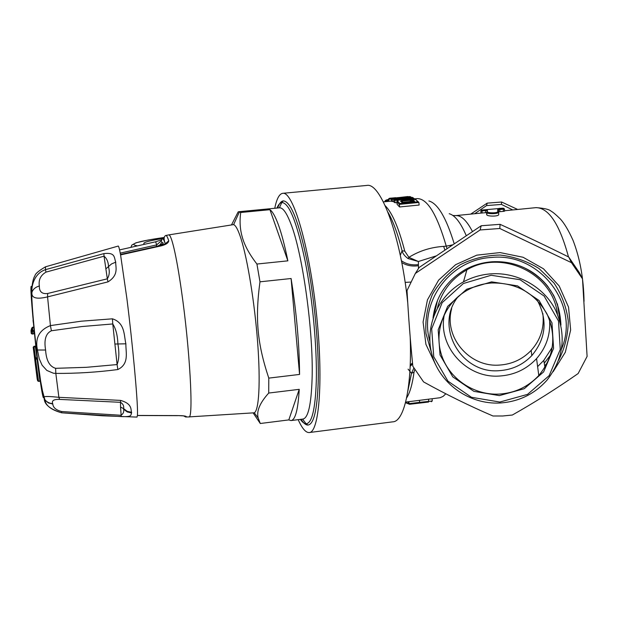 <?xml version="1.0" encoding="UTF-8"?>
<svg xmlns="http://www.w3.org/2000/svg" width="618" height="618" viewBox="0 0 618 618"><rect width="100%" height="100%" fill="white"/><g stroke="black" fill="none" stroke-linecap="round" stroke-linejoin="round"><path stroke-width="0.93" d="M168.583 234.925L233.619 224.612C235.775 225.385 238.239 230.089 241.012 238.726C247.602 259.351 254.755 303.469 257.675 342.951C260.618 382.496 258.942 410.7 254.276 412.801L188.737 416.918M291.093 278.517C296.555 312.569 299.375 344.543 299.56 374.431L291.093 278.517L259.977 281.816C254.964 318.811 257.304 343.608 268.784 378.116L268.73 393.048C259.815 402.913 256.308 411.24 258.208 418.038L260.271 423.5L253.21 413.017M299.56 374.431L268.784 378.116M299.228 389.34C298.069 409.711 295.304 420.116 290.931 420.572L288.815 419.908L299.228 389.34L268.73 393.048M288.815 419.908L260.271 423.5M287.864 260.842L269.942 209.687C272.492 211.464 275.249 216.339 278.216 224.311C281.538 233.372 284.751 245.547 287.864 260.842L256.926 264.041L259.977 281.816M256.926 264.041C249.332 254.222 244.427 245.137 242.194 236.802C240.031 229.239 239.537 221.136 240.711 212.492L238.78 211.727L279.575 207.818C282.843 207.594 286.513 212.685 290.591 223.098C302.449 252.121 313.62 331.627 312.098 378.587C311.233 404.86 308.127 418.363 302.766 419.081L291.24 420.534M231.619 224.682L238.177 211.866L238.78 211.727M269.942 209.687L240.711 212.492M165.439 243.701L168.745 240.811C168.482 243.029 165.786 244.759 160.649 245.987L160.533 245.578C163.955 244.597 165.84 243.701 166.157 242.897L165.346 244.056M157.428 246.211L159.83 244.991L160.556 245.562L162.542 243.94L157.598 246.173M161.731 242.55L161.808 242.063L163.191 243.09L162.75 243.948M161.738 242.526L159.83 244.991M162.843 243.809L162.858 244.937M162.835 244.944L163.137 243.26L161.592 245.331M156.454 246.412L156.686 244.898L161.499 240.68M120.247 253.125L156.686 244.898L155.659 241.777L161.7 239.792M163.245 239.189L163.971 238.664M160.649 245.987L120.58 254.894C119.529 249.232 118.756 246.281 118.27 246.049L118.1 246.088M136.957 417.096L137.435 415.45L177.768 415.59C182.943 415.636 185.794 415.976 186.342 416.609L184.125 416.038M183.925 415.891L177.768 415.59M274.763 208.281C276.671 198.764 279.351 193.774 282.797 193.31C292.839 191.225 308.915 244.519 316.207 311.472C323.616 378.425 319.39 433.179 309.054 432.561C305.655 432.608 302.032 428.305 298.185 419.653M366.613 185.454L366.798 185.439C380.618 182.132 400.912 236.084 407.733 302.712M410.205 337.274C412.082 387.679 404.017 421.762 392.739 421.839L309.448 432.515M277.675 207.996C279.22 203.538 281.097 201.159 283.291 200.873C290.784 201.344 298.71 221.391 307.069 261.005C314.616 299.228 319.135 348.846 318.2 382.326C317.165 410.236 313.735 424.481 307.895 425.053C305.755 425.084 303.484 423.16 301.09 419.29M401.175 201.545L400.441 201.113L402.194 200.255L402.426 201.059L401.175 201.545L401.986 202.325M400.441 201.113L402.086 202.356M401.754 202.387L413.936 201.213M410.298 201.522L410.205 200.309L412.422 200.742L413.187 199.884L414.539 201.151M402.519 202.271L402.426 201.059L410.205 200.309L409.973 199.506L413.187 199.884M397.08 203.84L397.08 202.217L397.845 201.36C397.25 200.58 398.448 200.023 401.445 199.684L409.201 198.942L415.767 199.629L418.425 201.939M414.261 199.019L413.203 197.806L395.396 199.514L394.593 199.073L404.759 197.297M411.503 197.49L410.553 196.725L400.634 198.548M388.815 199.367C386.374 199.892 385.354 200.41 385.756 200.927M390.607 198.185L396.934 197.791M394.184 197.845L395.659 197.698M396.841 197.752L409.363 196.601M409.518 404.28L408.228 403.569L409.579 404.28L428.614 402.032M405.485 402.704L409.579 404.28L419.081 403.029M481.623 210.089L487.424 209.649L487.316 211.619C486.984 213.156 498.108 213.38 497.76 211.48L497.706 208.907L503.577 208.281L499.089 208.366M487.092 209.749L485.478 209.803M399.923 203.5L417.938 201.754L418.896 202.457L399.382 204.365L399.923 203.5L397.845 201.36M397.258 204.496L399.552 206.96L419.128 205.052L418.904 202.472M399.552 206.96L399.382 204.365M399.367 204.612L396.91 201.653M395.396 199.514L394.871 200.402L395.041 202.75L396.98 202.565M394.593 199.073L393.728 199.884L394.871 200.518M395.041 202.75L393.898 202.094L393.728 199.884M405.478 197.181L392.793 198.401L392.283 199.29L392.453 201.522L393.844 201.391M392.793 198.401L392.044 198.262L391.186 199.104L392.283 199.328M388.876 200.147L385.037 201.36C384.89 200.541 386.15 199.877 388.815 199.359M407.841 196.532L397.189 197.768M388.807 199.282L391.194 198.95M419.236 403.006L419.614 402.349L428.691 401.399L428.598 402.032L419.213 403.021M431.31 401.723L432.26 400.982L428.691 401.399L428.529 399.213M432.106 398.764L432.26 400.982M408.861 401.685L409.016 403.647L419.614 402.349M487.316 211.619L486.621 212.669C487.447 214.168 498.95 213.959 498.556 212.183L497.76 211.48M487.424 209.649L486.675 210.483L485.532 210.568L485.478 209.734M481.94 210.066L481.994 210.892L485.532 210.568L485.671 212.685L486.59 212.623M455.536 215.628L480.997 213.094L480.85 210.947L481.994 210.892L482.133 213.001L485.671 212.685M503.577 208.281L504.466 209.008L503.291 209.193L503.253 208.359M497.706 208.907L498.541 209.626L498.711 214.461L498.541 209.626L503.291 209.193L503.438 211.371L504.605 211.155L504.466 209.031M391.186 199.104L391.356 201.283L392.453 201.522M390.197 201.213L391.341 201.113M419.467 400.356L419.614 402.31M498.711 214.461C499.12 216.563 487.594 216.563 486.775 214.848L486.706 213.874M480.997 213.094L482.133 213.001M503.438 211.371L498.68 211.789M385.176 205.678C392.175 212.638 398.703 227.787 404.759 251.124L408.9 257.335C419.344 250.846 430.931 247.2 443.67 246.389L444.844 249.919M404.759 251.124L402.086 250.792C402.573 253.388 404.551 255.968 408.019 258.54L408.9 257.335L418.378 261.507L435.845 256.014M406.59 397.977C409.912 392.894 412.399 384.265 414.045 372.106L411.518 373.303L408.081 369.155M414.045 372.106L414.74 369.579M452.368 244.852L449.974 245.439L450.344 246.211M449.974 245.439L446.25 246.119L446.984 248.475M418.471 268.529L418.378 261.507L408.019 258.54M400.294 255.296L402.086 250.792C397.783 233.843 393.071 221.005 387.965 212.275M413.851 368.073L411.518 373.303L407.865 390.916M401.77 262.58C406.598 265.539 412.121 266.59 418.34 265.732M405.145 282.387L410.599 282.086M410.445 348.096L411.109 347.903M410.205 364.914L412.507 362.982M33.488 333.905L34.253 331.325L32.916 331.464L32.777 330.437L31.951 330.692L31.696 328.173L30.993 330.784L31.24 333.287L32.012 330.916L31.248 333.318M35.45 346.852L34.021 347.015L35.589 357.915L37.026 357.752L35.288 346.157L33.975 346.304L34.021 347.015L33.194 347.27L34.747 358.046L35.697 358.726M37.026 357.752L37.072 358.618L35.713 358.772L37.057 358.618M37.01 359.081L35.581 359.243L38.525 381.182L39.938 381.012L36.98 358.625M38.563 381.175L37.659 380.819L34.708 359.089L35.581 359.243L35.574 358.772M34.878 358.363L37.76 380.958M33.975 346.304L33.202 347.262L34.755 358.046L35.713 358.772L35.589 357.915L34.739 358.007M33.194 347.177L37.157 378.819L37.659 380.819L38.563 381.391M33.133 320.008L33.411 320.719M33.395 322.735L33.055 320.526L33.326 322.604M32.213 334.044L31.333 333.589L33.511 333.921L32.198 334.044L32.916 331.464L32.012 330.916L31.696 328.173L32.484 327.246L31.703 328.158L32.522 327.919L32.484 327.246L33.828 327.123C30.676 294.06 30.089 281.097 32.059 288.204M43.716 395.752C43.623 406.59 38.239 370.576 34.253 331.325L33.843 327.1L32.491 327.27M44.11 398.479L44.797 399.552C46.729 402.024 49.363 403.384 52.7 403.631C51.549 400.618 53.851 399.213 59.598 399.398L58.88 397.32C49.185 396.323 44.264 396.223 44.11 397.026L44.233 398.996C44.589 404.674 50.359 409.27 61.561 412.793L61.692 411.542L121.012 415.265C123.291 413.813 124.164 411.781 123.615 409.162L123.608 408.591L120.549 407.107L121.259 416.602L61.599 412.801M121.259 416.602C132.368 416.918 130.491 415.373 131.58 412.971L131.595 412.33C130.468 409.981 132.924 403.987 120.61 400.402L58.88 397.32L55.821 373.411C76.593 373.527 97.273 372.237 117.845 369.541L117.096 364.566C119.112 359.336 119.382 352.469 117.907 343.979C117.574 335.404 115.867 328.73 112.77 323.956L117.096 364.566L86.42 367.316L55.628 368.32L55.821 373.411L53.395 373.218L46.829 370.429L42.101 365.199L39.266 358.842L37.451 350.004C34.902 338.17 39.228 330.027 50.429 325.593L47.563 296.887L47.671 293.488L107.323 278.811L104.048 256.192C106.875 258.471 108.382 262.078 108.552 267.015C109.811 271.572 109.401 275.504 107.323 278.811L107.988 281.878L47.563 296.887C36.3 299.591 31.101 298.007 31.966 292.144C33.133 289.1 35.597 287.046 39.359 285.972C39.189 291.696 41.962 294.199 47.671 293.488M39.359 285.972C38.393 279.892 40.603 275.28 45.995 272.121L45.446 269.672C33.797 273.55 31.309 286.876 31.966 292.144M45.995 272.121L104.048 256.192L103.878 253.604C115.659 252.206 113.944 257.629 115.751 262.14L111.526 263.948L105.825 268.923M55.628 368.32C49.564 366.544 46.219 360.449 45.601 350.027C43.87 339.807 45.802 333.388 51.394 330.769L50.429 325.593L81.267 321.19L112.445 318.818C125.276 322.897 123.901 335.767 125.887 343.809C125.632 352.152 129.571 363.793 117.845 369.541M112.445 318.818L112.77 323.956L81.939 326.536L51.394 330.769M52.7 403.631L52.793 404.048C53.125 407.625 56.091 410.12 61.692 411.542M44.233 398.996L44.99 400.147L42.433 390.723L40.649 381.151L37.443 358.231C33.403 323.708 31.495 301.005 31.734 290.12C32.298 280.549 34.137 276.926 35.01 275.582C35.373 273.635 38.872 270.715 45.516 266.806L45.446 269.672L103.878 253.604M107.988 281.878C119.313 274.825 115.334 266.675 115.751 262.14M59.598 399.398L120.487 402.31L120.549 407.107M120.61 400.402L120.487 402.31C123.044 403.863 124.087 405.956 123.608 408.591L127.146 411.302L131.595 412.33M542.813 313.403C544.535 327.447 540.665 339.769 531.21 350.352C522.604 359.29 512.067 364.195 499.591 365.068C469.464 367.648 443.5 337.073 451.673 308.637M437.444 307.795C441.839 291.202 451.658 278.556 466.884 269.834C502.071 248.892 553.21 273.596 557.421 314.068M552.361 347.177L543.801 360.371L537.614 366.605M499.298 394.091C473.697 395.474 448.992 378.61 441.445 354.755C433.774 330.947 444.427 303.368 466.629 290.584C474.354 286.157 482.712 283.623 491.704 282.974C516.409 282.596 534.856 292.963 547.061 314.06C556.818 336.3 554.06 356.787 538.788 375.512C528.127 386.853 514.972 393.048 499.298 394.091M491.604 281.854L466.667 289.232L447.633 306.389L438.177 329.834L440.039 354.948L452.77 376.856L473.906 391.356L499.375 395.605L524.257 388.707L543.631 371.889L553.573 348.39L551.982 322.874L539.081 300.51L517.49 285.856L491.604 281.854M491.148 275.265L520.024 279.707L544.126 296.053L558.502 321.005L560.271 349.471L549.155 375.659L527.54 394.377L499.815 402.04L471.457 397.281L447.934 381.136L433.751 356.748L431.665 328.791L442.171 302.658L463.361 283.515L491.148 275.265M549.587 319.83C550.63 334.531 546.289 347.455 536.563 358.594C526.652 369.193 514.392 375.002 499.792 376.014C466.474 378.757 437.227 346.111 444.435 314.253M491.078 273.844C481.244 274.554 472.044 277.219 463.477 281.854C436.988 296.231 423.855 328.459 432.492 356.486C440.966 384.574 469.865 404.597 499.908 403.013C518.788 401.754 534.485 394.129 547 380.163C564.002 358.247 566.706 334.593 555.119 309.201C543.183 286.404 517.065 272.044 491.078 273.844M537.382 300.479C547.849 320.163 545.988 338.54 531.797 355.62C522.99 364.759 512.198 369.765 499.429 370.653C460.835 374.392 433.875 325.995 458.301 296.462M517.652 209.456L501.615 202.016L487.177 203.144L470.715 214.114M474.663 213.728L486.536 205.585L501.445 204.427L512.762 209.942M501.615 202.016L501.445 204.427M486.536 205.585L487.177 203.144M512.337 415.033L502.666 415.991L492.955 415.984C469.471 405.902 446.35 394.547 423.585 381.916L412.832 366.25C410.429 342.202 408.49 316.98 407.015 290.584L415.35 273.434L480.093 229.966L499.808 228.498L571.457 262.658L582.504 278.865L587.1 356.416L578.139 373.542C556.115 388.876 534.176 402.704 512.337 415.033M544.257 363.183L550.53 355.026M560.232 322.233L557.413 303.901M437.614 299.985L433.89 315.504M582.504 278.865L579.282 272.538L568.707 257.018C545.578 245.531 522.704 234.631 500.086 224.334L481.213 225.748L419.151 267.463L415.35 273.434M480.093 229.966L481.213 225.748M500.086 224.334L499.808 228.498M571.457 262.658L568.707 257.018M144.527 244.141L144.365 244.079C141.761 242.789 148.05 240.904 163.245 238.424M165.5 235.574L168.845 234.871C170.182 234.971 171.951 239.676 174.137 248.977C176.454 258.996 178.865 272.723 181.375 290.159C189.896 348.567 193.743 419.753 188.822 416.918L185.809 416.995L186.342 416.609M161.398 241.144C162.163 237.327 163.446 238.185 165.245 243.716L165.269 243.809M165.215 243.847L165.245 243.716C163.585 239.042 163.801 236.285 165.879 235.45L165.879 235.45C166.659 235.504 167.617 237.289 168.745 240.811M137.435 415.45L137.513 413.071C137.791 400.433 132.561 343.454 126.875 298.471L120.58 254.894M185.678 416.995L183.785 415.984M409.973 199.506L402.194 200.255M276.98 208.065C278.347 204.697 279.939 202.851 281.769 202.526C289.1 202.642 296.91 222.264 305.184 261.391C312.662 299.151 317.173 348.343 316.285 381.53C315.28 409.394 311.866 423.469 306.049 423.747C304.257 423.693 302.38 422.241 300.394 419.375M412.461 201.314L412.422 200.742L413.002 201.259M417.938 201.754L415.767 199.629M412.445 197.412L399.715 198.633M409.742 196.57L392.098 198.262M395.651 197.698L391.495 198.1C389.301 198.154 388.405 198.525 388.807 199.212L388.969 201.337M411.503 197.443L410.731 197.567M414.215 198.54L411.387 198.811M399.406 199.969L394.871 200.402M394.523 199.073L392.283 199.29M405.547 402.472L408.228 403.569L408.089 401.785M487.417 209.687L486.675 210.529M486.775 214.848L487.2 209.695L486.706 210.259M499.684 208.598L499.877 211.595M428.884 200.958C437.768 203.453 446.188 217.683 454.16 243.646M449.216 213.72C454.948 215.28 460.626 222.58 466.235 235.605M452.855 215.473L455.705 215.612C461.152 215.234 466.729 220.533 472.438 231.511M486.683 214.608L486.536 212.499M417.042 198.633L417.243 198.61C427.316 198.525 436.98 214.361 446.25 246.119L443.67 246.389M568.483 256.91C559.638 224.319 548.823 207.895 536.045 207.633L535.798 207.656M405.647 402.086L440.124 397.722L443.067 396.393L445.848 393.797M401.406 260.726C406.219 264.125 411.851 265.423 418.293 264.62M410.151 366.312L412.615 364.048M33.635 323.144L33.318 322.557M34.253 330.275L32.777 330.437L32.522 327.919L33.998 327.756M118.27 246.049L45.639 266.767M114.871 344.033L125.887 343.809M45.601 350.027L37.451 350.004M137.041 417.096L102.341 415.783L61.561 412.793C51.248 409.858 45.724 405.64 44.99 400.147L48.382 402.921L52.793 404.048M131.58 412.971L127.146 411.905L123.615 409.162M431.48 352.77L425.972 333.473C425.099 319.939 427.262 306.876 432.461 294.268C439.328 282.426 448.514 272.615 460.024 264.828C472.523 258.587 485.825 255.327 499.939 255.041C513.998 256.601 527.023 261.097 539.012 268.529L553.952 282.936C561.716 294.554 566.49 307.231 568.259 320.958C568.143 334.771 564.96 347.834 558.695 360.132M553.149 371.712L565.308 352.275L570.646 330.004L568.545 307.138L559.182 286.003L543.485 268.791L523.083 257.266L500.07 252.577L476.802 255.157L455.636 264.674L438.633 280.116L427.44 299.885L423.083 322.017L425.918 344.35L435.636 364.744M561.638 348.683C580.302 305.099 539.792 252.26 491.604 257.459C449.75 259.406 418.564 302.666 429.819 341.244M523.577 267.424C547.417 279.514 559.838 298.625 560.858 324.767M547.548 362.55L544.697 365.902M433.025 317.922C435.729 296.555 446.629 280.363 465.733 269.332C473.898 264.991 482.643 262.472 491.982 261.785C505.818 260.974 518.703 264.095 530.638 271.147C537.22 275.249 542.913 280.302 547.726 286.312L553.651 295.373C558.054 304.867 560.487 314.786 560.943 325.145M137.142 245.779C128.266 244.203 137.219 241.437 163.994 237.474L148.073 240.031L135.968 242.804L131.858 245.052L130.97 247.185M254.276 412.801L258.208 418.038M233.619 224.612L239.444 211.789M161.707 239.931L161.329 241.314M155.674 241.777L119.568 249.904M160.502 245.585L120.495 254.454M177.721 415.659L137.428 415.528M282.797 193.31L366.798 185.439M401.924 202.333L414.23 201.144M302.596 419.097L306.049 423.747L307.895 425.053M279.398 207.833L281.769 202.526L283.291 200.873M502.256 208.22L481.553 210.097M397.119 204.349L396.949 202.086C396.316 200.927 397.799 200.116 401.399 199.668L409.155 198.926C417.768 198.834 415.35 199.769 416.123 199.684M400.17 198.579L412.53 197.397M405.169 197.227L394.431 199.089M392.044 198.262L409.78 196.563M480.85 210.947L481.561 210.097M502.303 208.22L503.655 208.281M383.345 201.877L390.723 201.167M414.253 198.896L417.243 198.61M584.041 301.375C583.647 278.618 579.978 258.278 573.048 240.371C568.521 230.336 564.234 223.16 560.186 218.818C555.783 214.531 552.809 212.028 551.264 211.31C549.495 209.456 544.419 208.227 536.045 207.633L504.582 210.753M34.724 359.112L34.902 358.401M33.133 319.985L33.055 320.526M38.571 381.391L39.931 381.229M538.788 375.512L536.563 358.594M544.929 367.331L543.801 360.371M463.477 281.854L466.884 269.834M531.797 355.62L531.21 350.352M547.533 362.573L546.258 364.118"/></g></svg>
